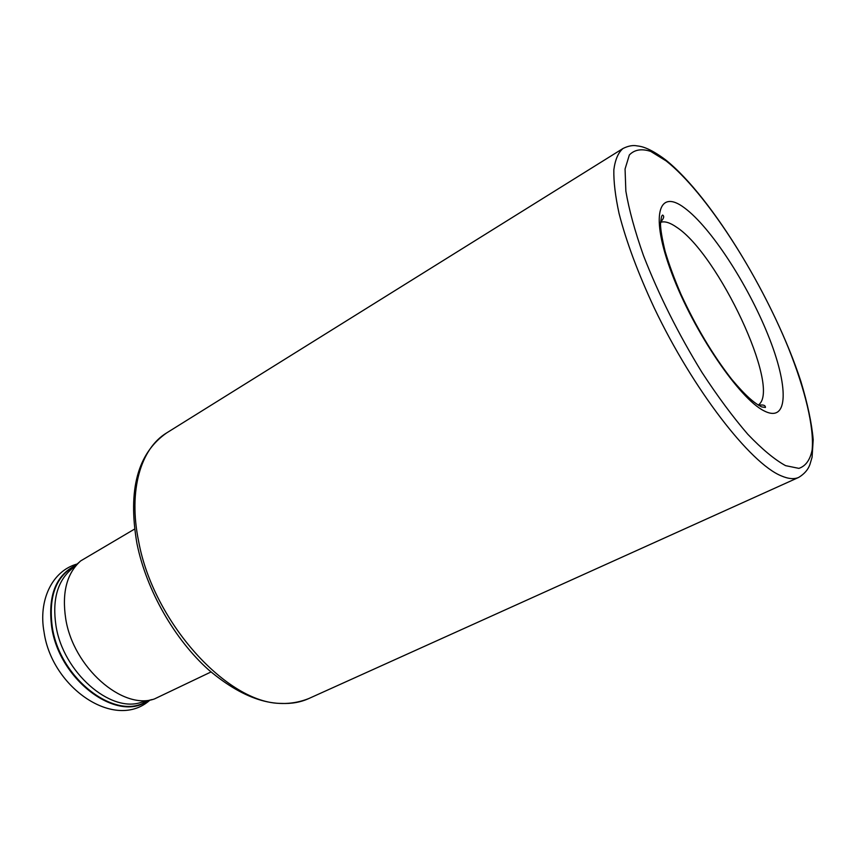 <?xml version="1.0" encoding="UTF-8"?>
<svg xmlns="http://www.w3.org/2000/svg" width="856" height="856" viewBox="0 0 856 856"><rect width="100%" height="100%" fill="white"/><g stroke="black" fill="none" stroke-linecap="round" stroke-linejoin="round"><path stroke-width="1.28" d="M211.015 671.96L154.444 698.945C122.59 710.459 73.124 667.295 65.709 618.663C61.803 592.587 66.789 573.327 80.689 560.894L134.585 529.072M524.236 210.052L537.611 201.706M147.179 700.797C117.304 722.132 59.931 679.739 52.302 627.127C48.311 596.568 55.908 576.163 75.103 565.902M798.744 477.38L308.663 698.603C300.477 702.305 291.329 703.91 281.228 703.407C227.685 703.686 153.32 622.398 138.64 541.377C128.122 490.488 140.737 448.426 166.706 432.879L623.029 148.473C618.235 152.561 615.175 159.676 613.838 169.82C613.592 181.686 615.336 196.227 619.059 213.465C626.25 241.542 637.998 273.075 654.305 308.064C693.371 390.026 750.37 463.321 781.218 475.85C788.376 478.932 794.218 479.435 798.744 477.38C804.362 473.946 808.075 469.677 809.883 464.573L812.077 457.265L813.2 439.684C811.723 423.164 807.604 403.711 800.842 381.316C774.669 300.809 712.149 196.944 665.583 159.847C648.516 147.071 640.395 146.269 637.185 145.905C633.055 145.006 628.336 145.873 623.029 148.473M152.079 699.545L141.358 702.284C110.435 713.39 62.916 672.163 55.95 625.543C52.27 600.527 57.17 581.984 70.641 569.903L78.87 562.52M147.96 700.593C118.288 723.374 59.471 680.83 51.735 627.288C47.711 595.937 55.704 575.285 75.713 565.356M666.182 160.949L650.721 151.405C641.647 148.441 634.531 149.618 629.353 154.957L625.062 169.006L625.854 191.113C628.978 209.592 634.852 231.077 643.466 255.537C658.767 294.817 678.262 333.765 701.952 372.381C717.574 396.285 732.843 416.904 747.78 434.249C762.043 449.175 774.648 459.651 785.583 465.653L798.905 468.371C805.689 466.081 810.097 459.95 812.141 449.967C814.27 427.262 805.164 389.844 788.44 347.996C758.427 274.198 705.718 192.14 666.182 160.949M684.618 207.997C658.264 187.892 649.779 215.466 671.917 273.685C693.724 331.754 739.595 399.035 764.13 410.891C789.029 423.688 788.654 385.789 768.035 334.985C747.684 284.267 710.726 227.311 684.618 207.997M758.887 404.567C780.886 387.361 718.227 254.136 676.679 227.268C670.013 222.592 664.641 220.955 660.554 222.346M136.896 543.26C127.737 489.867 137.677 453.081 166.706 432.879M77.265 563.965C51.788 570.973 38.274 600.752 44.041 632.006M758.427 405.263C763.167 404.514 765.499 405.241 765.414 407.467L761.69 406.91C754.468 403.379 745.63 395.879 731.677 379.24C712.888 355.133 695.982 326.81 680.969 294.271C674.389 278.981 669.125 264.729 665.166 251.504C662.084 238.696 660.532 229.494 660.511 223.887C661.549 214.492 661.956 215.926 662.608 215.059C664.534 216.172 663.849 218.515 660.565 222.089M149.982 700.08C115.218 731.292 52.184 687.946 44.138 632.627M308.663 698.603C278.714 710.394 245.447 700.893 208.875 670.088C174.592 639.593 146.419 590.169 136.992 543.753"/></g></svg>
